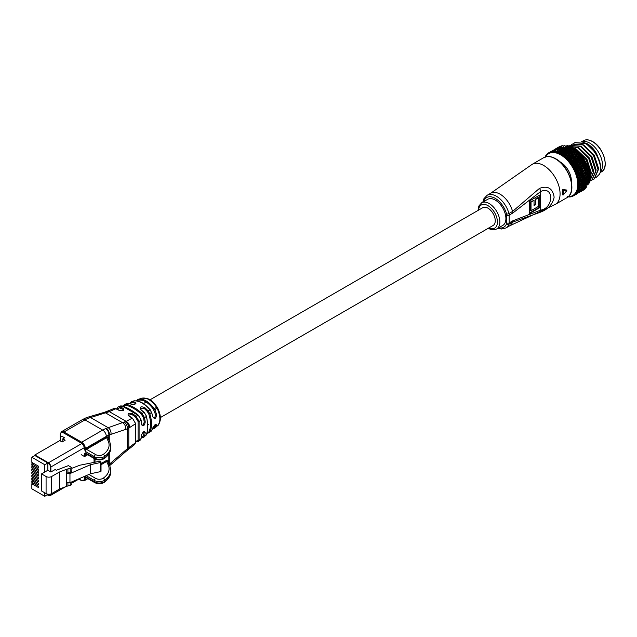 <?xml version="1.0" encoding="UTF-8"?>
<svg xmlns="http://www.w3.org/2000/svg" width="637" height="637" viewBox="0 0 637 637"><rect width="100%" height="100%" fill="white"/><g stroke="black" fill="none" stroke-linecap="round" stroke-linejoin="round"><path stroke-width="0.96" d="M160.357 417.585L493.118 225.474A10.28 5.94 -120 0 0 494.694 217.233A10.28 5.94 -120 0 0 487.974 208.172A10.28 5.94 -120 0 0 482.83 207.662L150.077 399.781M589.758 143.11A17.995 10.391 60 0 1 601.041 157.506A17.995 10.391 60 0 1 600.205 172.221A17.995 10.391 60 0 0 601.041 157.506A17.995 10.391 60 0 0 589.758 143.11A17.995 10.391 60 0 0 581.661 141.796A17.995 10.391 60 0 1 589.758 143.11M587.179 143.723L587.338 143.811A18.847 10.885 60 0 1 595.213 151.327L587.179 143.723L581.947 141.86M560.019 161.925A15.081 8.703 60 0 1 560.679 162.276A15.081 8.703 60 0 1 571.325 181.497M560.759 149.042A23.824 13.751 60 0 1 567.344 151.295A23.824 13.751 60 0 1 582.863 187.262L582.831 187.397A23.824 13.751 60 0 1 582.146 188.568M584.973 162.507L584.551 161.742M589.758 179.913L590.825 173.981L586.263 159.823L575.673 149.146L575.179 149.432M589.727 180.39L591.128 173.805L586.566 159.648L575.975 148.97L571.946 147.386M589.464 181.72L593.246 172.579L588.684 158.422L578.101 147.744L569.136 146.207M589.591 181.641L593.549 172.404L588.986 158.247L578.404 147.569L569.04 146.16M590.595 180.932L591.709 180.422L595.667 171.178L591.104 157.02L580.522 146.343L569.94 145.499L569 146.144M591.861 180.327L595.969 171.003L591.407 156.845L580.825 146.168L570.091 145.419M593.015 179.53L594.138 179.021L598.095 169.784L593.533 155.627L582.943 144.949L572.36 144.105L571.349 144.806M594.289 178.933L598.398 169.609L593.835 155.452L583.245 144.774L572.512 144.018M595.73 177.866L599.56 174.084C603.51 166.201 595.579 148.684 585.371 143.548L574.781 142.704L573.778 143.405M599.56 174.084A20.567 11.872 -120 0 0 600.667 168.295A20.567 11.872 -120 0 0 599.56 161.233C596.734 153.198 592.107 147.243 585.674 143.373L574.94 142.616M564.748 150.897L563.012 151.909L565.21 150.897L566.755 152.092M570.004 148.899L571.254 148.636L571.707 147.927L570.457 148.198L568.706 150.205L567.161 150.348A24.851 14.348 60 0 1 567.344 150.451A24.851 14.348 60 0 1 567.495 150.539L567.678 150.26M561.866 153.613L563.148 153.326L563.634 152.585L562.36 152.872L560.679 154.863L561.77 153.214L560.058 153.421A24.851 14.348 60 0 1 560.425 153.613L560.656 153.278M584.798 183.114L584.838 182.755A24.851 14.348 60 0 1 584.798 183.114L584.455 183.727L586.167 183.44L587.075 182.548L585.371 183.528M578.722 183.591L579.129 183.13L578.699 183.153A24.851 14.348 60 0 1 578.722 183.591L577.767 184.459L580.331 183.974L581.215 183.01L580.331 183.058L579.439 184.037M580.331 183.058L579.742 182.246L579.129 183.13M586.279 182.628L585.714 181.808L585.188 182.723M587.696 184.252L586.741 185.096L588.429 184.125L587.696 184.252L587.258 183.4L589.249 183.042A24.851 14.348 -120 0 0 589.321 182.779L589.647 181.195A24.851 14.348 -120 0 0 589.687 180.908L589.854 179.204A24.851 14.348 -120 0 0 589.862 178.893L589.862 177.086A24.851 14.348 -120 0 0 589.846 176.76L589.782 175.334A24.166 13.95 60 0 1 589.886 177.444A24.166 13.95 60 0 1 589.878 177.811M587.983 183.225L588.907 182.349L588.126 182.437L587.21 183.321L587.983 183.225L584.997 185.383L586.693 184.411M582.345 183.806L583.237 182.875L582.385 182.93L581.493 183.878L582.345 183.806L579.344 186.108L581.119 185.072M580.331 183.974L581.493 183.878M582.385 182.93L581.772 182.126L581.215 183.01M586.167 183.44L587.21 183.321M588.126 182.437L587.625 181.593L587.075 182.548M589.878 177.476L587.593 179.323L589.289 178.352M584.917 181.059L584.917 180.677A24.851 14.348 60 0 1 584.917 181.059L584.639 181.752L586.398 181.465L587.266 180.55L585.562 181.521M578.547 181.378L578.937 180.908L578.492 180.924A24.851 14.348 60 0 1 578.547 181.378L577.671 182.341L580.275 181.816L581.119 180.828L580.196 180.86L579.344 181.864M580.196 180.86L579.551 180.08L578.937 180.908M586.422 180.597L585.809 179.793L585.284 180.661M588.373 180.478L587.497 181.386L589.193 180.414L588.373 180.478L587.808 179.65L587.266 180.55M582.337 180.789L581.493 181.752L582.385 181.712L583.229 180.749L582.337 180.789L581.677 180.008L581.119 180.828M580.275 181.816L579.742 182.246L581.493 181.752M586.398 181.465L587.497 181.386M584.83 178.893L584.798 178.487A24.851 14.348 60 0 1 584.83 178.893L584.639 179.658L586.438 179.371L587.266 178.424L586.382 178.448L585.562 179.403M578.181 179.085L578.547 178.615L578.085 178.623A24.851 14.348 60 0 1 578.181 179.085L577.393 180.136L580.028 179.57L580.833 178.567L579.861 178.583L579.057 179.602M579.861 178.583L579.176 177.85L578.547 178.615M578.699 185.701L579.129 185.256L578.722 185.295A24.851 14.348 60 0 1 578.699 185.701L577.671 186.466A24.166 13.95 -120 0 0 577.767 184.459A24.166 13.95 -120 0 0 577.671 182.341A24.166 13.95 -120 0 0 577.393 180.136L579.176 177.85L581.892 177.221L582.656 176.226L581.685 176.234L580.912 177.237M586.382 178.448L585.714 177.675L585.18 178.479M582.107 178.543L581.302 179.53L582.234 179.507L583.038 178.527L581.39 177.811L580.833 178.567M580.028 179.57L579.551 180.08L581.302 179.53M588.429 178.384L587.808 177.58L587.266 178.424M586.438 179.371L587.593 179.323M577.632 176.744L577.982 176.266L577.496 176.266A24.851 14.348 60 0 1 577.632 176.744L576.931 177.874L579.59 177.253L580.355 176.242L579.344 176.25L578.579 177.277M584.559 176.632L584.495 176.218A24.851 14.348 60 0 1 584.559 176.632L584.447 177.468L586.279 177.166L587.067 176.202L586.151 176.21L585.371 177.174M586.151 176.21L585.435 175.478L584.893 176.218M579.344 176.25L578.627 175.565L577.982 176.266M578.492 180.924L577.393 180.136A24.166 13.95 -120 0 0 576.931 177.874L578.627 175.565L581.358 174.88L582.083 173.877L581.071 173.877L580.347 174.888M588.293 176.186L587.489 177.142L588.381 177.126L589.193 176.17L588.293 176.186L587.625 175.422L587.067 176.202M581.685 176.234L580.928 175.541L580.355 176.242M579.59 177.253L580.928 175.541L582.696 174.872L582.656 176.226M586.279 177.166L585.714 177.675L587.489 177.142M584.097 174.315L584.416 173.893L583.994 173.885A24.851 14.348 60 0 1 584.097 174.315L584.416 173.893M576.899 174.371L577.233 173.893L576.732 173.893A24.851 14.348 60 0 1 576.899 174.371L576.286 175.581L578.969 174.896L579.694 173.877L578.651 173.877L577.918 174.912M585.721 173.901L584.981 174.88L585.936 174.88L586.685 173.901L584.965 173.216L586.685 170.899L584.416 172.531L585.411 172.539L586.12 171.552M578.651 173.877L577.894 173.256L577.233 173.893M578.085 178.623L576.931 177.874A24.166 13.95 -120 0 0 576.286 175.581L577.894 173.256L580.649 172.508L581.334 171.504L580.283 171.504L579.598 172.516M584.495 176.218L583.914 175.501L584.981 174.88M584.065 175.199L583.771 174.777M588.134 174.88L588.899 173.909L587.959 173.909L587.203 174.88L588.134 174.88L587.625 175.422L589.782 175.334L589.687 174.872A24.851 14.348 -120 0 0 589.639 174.53L589.504 173.137A24.166 13.95 60 0 1 589.79 175.326L589.193 176.17M586.741 173.829L589.042 170.891L588.763 170.23A24.851 14.348 -120 0 0 588.66 169.88L588.397 168.574A24.166 13.95 60 0 1 589.042 170.875A24.166 13.95 60 0 1 589.504 173.129L589.313 172.579A24.851 14.348 -120 0 0 589.241 172.229L589.042 170.891L586.725 172.555L587.696 172.563L588.429 171.584M585.936 174.88L585.435 175.478L587.203 174.88M587.959 173.909L587.25 173.184L589.313 172.579M581.071 173.877L580.283 173.248L579.694 173.877M578.969 174.896L580.283 173.248L582.035 172.516L582.696 174.872M583.452 171.95L583.755 171.528L583.317 171.52A24.851 14.348 60 0 1 583.452 171.95L583.755 171.528M575.999 171.998L576.31 171.52L575.8 171.528A24.851 14.348 60 0 1 575.999 171.998L575.474 173.272L578.165 172.523L578.858 171.504L577.775 171.504L577.082 172.539M577.775 171.504L577.003 170.955L576.31 171.52M577.496 176.266L576.286 175.581A24.166 13.95 -120 0 0 575.474 173.272L577.003 170.955L579.758 170.135L580.411 169.139L579.328 169.139L578.675 170.143M585.116 171.544L584.32 170.915L585.968 168.59L584.328 169.171L583.659 170.159L584.694 170.167L585.371 169.179M583.994 173.885L583.388 173.224L584.416 172.531M580.283 171.504L579.471 170.939L578.858 171.504M578.165 172.523L579.471 170.939L581.199 170.135L582.035 172.516M585.411 172.539L584.965 173.216L586.725 172.555M587.441 171.568L586.685 170.899L588.397 168.574L588.023 167.865A24.851 14.348 -120 0 0 587.895 167.507L587.585 166.265A24.166 13.95 60 0 1 588.397 168.566L586.749 169.203L586.064 170.19L587.075 170.206L587.768 169.219M582.632 169.577L582.919 169.155L582.465 169.147A24.851 14.348 60 0 1 582.632 169.577L582.919 169.155M574.932 169.657L575.235 169.179L574.701 169.187A24.851 14.348 60 0 1 574.932 169.657L574.502 170.979L577.202 170.159L577.855 169.139L576.74 169.155L576.087 170.175M576.74 169.155L575.952 168.678L575.235 169.179M576.732 173.893L575.474 173.272A24.166 13.95 -120 0 0 574.502 170.979L575.952 168.678L578.714 167.786L579.336 166.798L578.213 166.806L577.592 167.802M584.328 169.171L583.508 168.606L585.069 166.289L583.373 166.806L582.744 167.786L583.811 167.794L584.447 166.814M583.317 171.52L582.767 170.549L583.659 170.159M579.328 169.139L578.5 168.646L577.855 169.139M577.202 170.159L577.003 170.955L578.5 168.646L580.196 167.778L581.199 170.135M584.694 170.167L584.32 170.915L586.064 170.19M586.749 169.203L585.968 168.59L587.585 166.265L587.115 165.493A24.851 14.348 -120 0 0 586.964 165.134L586.048 163.144A24.851 14.348 -120 0 0 585.873 162.801L585.483 161.71A24.166 13.95 60 0 1 586.613 163.964A24.166 13.95 60 0 1 587.585 166.257L585.873 166.83L585.228 167.818L586.279 167.834L586.932 166.846M581.645 167.22L581.915 166.79L581.454 166.79A24.851 14.348 60 0 1 581.645 167.22L581.915 166.79M573.714 167.356L574.001 166.894L573.451 166.91A24.851 14.348 60 0 1 573.714 167.356L573.38 168.717L576.079 167.834L576.692 166.822L575.545 166.846L574.924 167.857M575.545 166.846L574.749 166.448L574.001 166.894M575.8 171.528L574.502 170.979A24.166 13.95 -120 0 0 573.38 168.717L574.749 166.448L577.512 165.485L578.101 164.505L576.955 164.529L576.366 165.516M583.373 166.806L582.537 166.313L584.018 164.012L582.258 164.473L581.661 165.445L582.759 165.445L583.365 164.473M582.465 169.147L581.86 168.208L582.744 167.786M578.213 166.806L577.369 166.392L576.692 166.822M576.079 167.834L575.952 168.678L577.369 166.392L579.041 165.461L580.196 167.778M583.811 167.794L583.508 168.606L585.228 167.818M585.873 166.83L585.069 166.289L586.605 163.972L584.838 164.481L584.225 165.453L585.307 165.469L585.929 164.489M580.498 164.895L580.753 164.473L580.275 164.481A24.851 14.348 60 0 1 580.498 164.895L580.753 164.473M572.36 165.142L572.631 164.68L572.074 164.704A24.851 14.348 60 0 1 572.36 165.142L572.114 166.528L574.805 165.564L575.394 164.577L574.216 164.617L573.626 165.604M574.216 164.617L572.631 164.68M574.701 169.187L573.38 168.717A24.166 13.95 -120 0 0 572.114 166.528L573.419 164.298L576.167 163.255L576.732 162.3L575.561 162.339L574.996 163.303M582.258 164.473L581.406 164.059L582.815 161.782L580.992 162.196L580.426 163.16L581.557 163.144L582.13 162.18M581.454 166.79L580.793 165.907L581.661 165.445M576.955 164.529L575.394 164.577M574.805 165.564L574.749 166.448L576.103 164.203L577.735 163.207L579.041 165.461M582.759 165.445L582.537 166.313L584.225 165.453M584.838 164.481L584.018 164.012L585.483 161.71L584.822 160.85A24.851 14.348 -120 0 0 584.631 160.516L584.217 159.521A24.166 13.95 60 0 1 585.483 161.71L583.643 162.172L583.062 163.136L584.185 163.136L584.766 162.172M579.216 162.634L579.455 162.228L578.961 162.236A24.851 14.348 60 0 1 579.216 162.634L579.208 163.398L580.14 161.87L579.455 162.228M570.887 163.024L571.142 162.57L570.577 162.61A24.851 14.348 60 0 1 570.887 163.024L570.72 164.426L573.404 163.383L573.961 162.411L572.767 162.475L572.193 163.446M572.767 162.475L571.142 162.57M573.451 166.91L572.114 166.528A24.166 13.95 -120 0 0 570.72 164.426L571.97 162.252L574.709 161.129L575.243 160.19L574.048 160.261L573.507 161.201M580.992 162.196L580.14 161.87L581.485 159.64L579.598 160.006L579.057 160.946L580.219 160.914L580.769 159.975M580.275 164.481L579.574 163.645L580.426 163.16M575.561 162.339L573.961 162.411M573.404 163.383L573.419 164.298L574.717 162.101L576.493 161.042L577.735 163.207M581.557 163.144L581.406 164.059L583.062 163.136M583.643 162.172L582.815 161.782L584.217 159.521L583.468 158.637A24.851 14.348 -120 0 0 583.253 158.31L582.823 157.419A24.166 13.95 60 0 1 584.217 159.521L582.314 159.935L581.764 160.882L582.911 160.866L583.468 159.919M577.791 160.468L578.022 160.062L577.52 160.086A24.851 14.348 60 0 1 577.791 160.468L577.863 161.265L578.746 159.768L578.022 160.062M569.303 161.026L569.55 160.596L568.976 160.643A24.851 14.348 60 0 1 569.303 161.026L569.223 162.435L571.883 161.304L572.424 160.365L571.198 160.452L570.656 161.4M571.198 160.452L569.55 160.596M572.074 164.704L570.72 164.426A24.166 13.95 -120 0 0 569.223 162.435L570.426 160.325L571.915 159.218L573.133 159.123L573.65 158.215L572.432 158.31L571.915 159.218M579.598 160.006L578.746 159.768L580.036 157.586L578.085 157.928L577.568 158.844L578.754 158.788L579.28 157.865M578.961 162.236L578.229 161.472L579.057 160.946M574.048 160.261L572.424 160.365M571.883 161.304L571.97 162.252L573.212 160.11L574.956 158.987L576.31 161.05M580.219 160.914L580.14 161.87L581.764 160.882M582.314 159.935L581.485 159.64L582.823 157.419L581.987 156.519A24.851 14.348 -120 0 0 581.756 156.216L580.403 154.528A24.851 14.348 -120 0 0 580.156 154.25L578.722 152.689A24.851 14.348 -120 0 0 578.468 152.426L576.979 151.009A24.851 14.348 -120 0 0 576.716 150.77L576.326 150.34A24.166 13.95 60 0 1 578.062 151.869A24.166 13.95 60 0 1 579.734 153.573A24.166 13.95 60 0 1 581.326 155.428A24.166 13.95 60 0 1 582.831 157.419L580.856 157.801L580.331 158.724L581.501 158.685L582.035 157.753M576.262 158.406L576.485 158.016L575.967 158.048A24.851 14.348 60 0 1 576.262 158.406L576.397 159.234L577.249 157.777L576.485 158.016M567.631 159.178L567.87 158.756L567.288 158.828A24.851 14.348 60 0 1 567.631 159.178L567.631 160.58L569.016 159.489L570.258 159.361L570.784 158.454L569.542 158.581L569.016 159.489M569.542 158.581L567.87 158.756M570.577 162.61L569.223 162.435A24.166 13.95 -120 0 0 567.631 160.58L568.793 158.541L570.234 157.387L571.469 157.251L571.97 156.376L570.736 156.511L570.234 157.387M578.085 157.928L577.249 157.777L578.492 155.659L576.477 155.977L575.975 156.861L577.178 156.782L577.679 155.89M577.52 160.086L576.756 159.393L577.568 158.844M572.432 158.31L570.784 158.454M570.258 159.361L570.426 160.325L571.62 158.255L573.316 157.076L574.765 159.003M578.754 158.788L578.746 159.768L580.331 158.724M580.856 157.801L580.036 157.586L581.318 155.428L579.296 155.778L578.786 156.678L579.989 156.614L580.498 155.707M574.63 156.487L574.845 156.105L574.327 156.153A24.851 14.348 60 0 1 574.63 156.487L574.829 157.323L575.657 155.922L574.845 156.105M565.887 157.498L566.126 157.092L565.529 157.18A24.851 14.348 60 0 1 565.887 157.498L565.959 158.876L567.296 157.737L568.554 157.578L569.064 156.702L567.806 156.861L567.296 157.737M567.806 156.861L566.126 157.092M568.976 160.643L567.631 160.58A24.166 13.95 -120 0 0 565.959 158.876L567.089 156.925L568.483 155.723L569.733 155.555L570.219 154.711L568.976 154.887L568.483 155.723M576.477 155.977L575.657 155.922L576.859 153.875L574.781 154.178L574.295 155.03L575.514 154.91L575.999 154.05M575.967 158.048L575.187 157.443L575.975 156.861M570.736 156.511L569.064 156.702M568.554 157.578L568.793 158.541L571.405 155.34L573.125 157.092M577.178 156.782L577.249 157.777L578.786 156.678M579.296 155.778L578.492 155.659L579.726 153.573L577.64 153.899L577.154 154.767L578.364 154.672L578.858 153.796M572.918 154.719L573.125 154.361L572.599 154.417A24.851 14.348 60 0 1 572.918 154.719L573.181 155.571L573.985 154.218L573.125 154.361M564.087 155.993L564.326 155.611L563.729 155.723A24.851 14.348 60 0 1 564.087 155.993L564.231 157.347L565.521 156.161L566.795 155.961L567.288 155.133L566.022 155.332L565.521 156.161M566.022 155.332L564.326 155.611M567.288 158.828L565.959 158.876A24.166 13.95 -120 0 0 564.231 157.347L566.683 154.242L567.941 154.035L568.419 153.238L567.169 153.445L566.683 154.242M574.781 154.178L573.985 154.218L575.155 152.259L573.013 152.554L572.544 153.366L575.155 152.259L576.326 150.34L575.179 149.52A24.851 14.348 -120 0 0 574.908 149.313L574.558 148.994A24.166 13.95 60 0 1 576.334 150.34L574.12 150.65L573.658 151.447L574.893 151.28L575.362 150.475M574.327 156.153L573.531 155.635L574.295 155.03M568.976 154.887L567.288 155.133M566.795 155.961L567.089 156.925L569.629 153.772L570.298 154.711M575.514 154.91L575.657 155.922L577.154 154.767M577.64 153.899L576.859 153.875L578.054 151.869L575.904 152.187L575.434 153.023L576.66 152.888L577.138 152.052M571.142 153.127L570.816 152.864A24.851 14.348 60 0 1 571.142 153.127L571.469 153.979L572.257 152.689L571.349 152.784M562.264 154.695L562.495 154.337L561.898 154.465A24.851 14.348 60 0 1 562.264 154.695L562.463 156.001L563.705 154.783L564.979 154.544L565.473 153.756L564.199 153.995L563.705 154.783M564.199 153.995L562.495 154.337M565.529 157.18L564.231 157.347A24.166 13.95 -120 0 0 562.463 156.001L564.852 152.968L566.118 152.713L566.588 151.956L565.33 152.219L564.852 152.968M573.013 152.554L572.257 152.689L573.404 150.826L571.206 151.112L570.744 151.885L571.994 151.694L572.456 150.913M572.599 154.417L571.803 153.995L572.544 153.366M567.169 153.445L565.473 153.756M564.979 154.544L565.337 155.484L567.814 152.394L568.538 153.302M573.778 153.214L573.985 154.218L575.434 153.023M575.904 152.187L575.155 152.259L576.979 151.009M569.327 151.733L569 151.502A24.851 14.348 60 0 1 569.327 151.733L569.717 152.569L570.489 151.343L569.534 151.407M562.36 152.872L563.012 151.909M560.425 153.613L560.679 154.863L561.898 154.465M571.206 151.112L570.489 151.343L571.628 149.584L569.374 149.886L568.913 150.611L570.163 150.372L570.625 149.631M570.816 152.864L570.035 152.538L570.744 151.885M565.33 152.219L563.634 152.585M563.148 153.326L563.562 154.25L565.974 151.224M571.994 151.694L572.257 152.689L573.658 151.447M574.12 150.65L573.404 150.826L574.558 148.994L573.356 148.222A24.851 14.348 -120 0 0 573.077 148.047L572.774 147.856A24.166 13.95 60 0 1 574.574 148.994L572.297 149.321L571.843 150.069L573.085 149.854L573.547 149.098M558.593 152.761L558.227 152.617A24.851 14.348 60 0 1 558.593 152.761L558.896 153.939L560.027 152.665L561.308 152.331L561.794 151.638L560.027 152.665M560.528 151.972L558.824 152.442M563.729 155.723L562.463 156.001A24.166 13.95 -120 0 0 560.679 154.863A24.166 13.95 -120 0 0 558.896 153.939L561.189 151.073L562.447 150.722L562.925 150.069L561.667 150.42L561.189 151.073M569 151.502L567.933 151.367L567.495 150.539M567.933 151.367L569.836 148.548L567.535 148.867L567.073 149.552L568.785 148.572M569.374 149.886L568.706 150.205L568.323 149.265M568.228 151.28L568.913 150.611M563.49 151.208L561.794 151.638M561.308 152.331L561.77 153.214L564.143 150.276L564.971 151.088M570.163 150.372L570.489 151.343L571.843 150.069M572.297 149.321L571.628 149.584L572.774 147.856L571.516 147.147A24.851 14.348 -120 0 0 571.238 147.004L569.685 146.295A24.851 14.348 -120 0 0 569.414 146.191L567.886 145.682A24.851 14.348 -120 0 0 567.615 145.61L567.495 145.777M571.254 148.636L571.628 149.584L572.918 148.31L571.707 147.927M565.656 149.576L565.33 149.424A24.851 14.348 60 0 1 565.656 149.576L566.15 150.372L566.914 149.289L565.855 149.289M556.794 152.139L556.435 152.044A24.851 14.348 60 0 1 556.794 152.139L557.128 153.246L558.211 151.948L559.485 151.566L559.979 150.921L558.211 151.948M558.721 151.303L557.025 151.845M560.058 153.421L558.896 153.939A24.166 13.95 -120 0 0 557.128 153.246L559.39 150.475L560.64 150.077L561.125 149.472L559.39 150.475M567.535 148.867L568.061 147.744L565.712 148.087L565.25 148.724L566.954 147.744M567.161 150.348L566.42 150.236L567.073 149.552M561.667 150.42L559.979 150.921M559.485 151.566L559.995 152.402L562.32 149.56L563.196 150.316M570.457 148.198L569.836 148.548L570.983 146.932L568.626 147.298L568.164 147.951L569.868 146.98M563.841 148.835L563.514 148.732A24.851 14.348 60 0 1 563.841 148.835L564.374 149.591L565.146 148.588L564.04 148.572M555.034 151.757L554.692 151.71A24.851 14.348 60 0 1 555.034 151.757L555.4 152.776L558.203 150.443L556.435 151.471M555.974 150.754L554.723 151.24L555.974 150.754L556.547 151.487L555.281 151.495M565.712 148.087L566.309 147.163L565.154 147.147L563.45 148.126L565.154 147.147M565.33 149.424L564.939 149.822L564.613 149.416L565.25 148.724M559.883 149.878L559.39 150.459L559.883 149.878M557.701 151.033L558.243 151.829L559.708 150.077M566.492 148.381L566.914 149.289L568.164 147.951M568.626 147.298L569.223 146.239L566.811 146.629L566.349 147.235L568.053 146.263M562.057 148.341L561.738 148.278A24.851 14.348 60 0 1 562.057 148.341L562.63 149.058L563.618 147.903M553.346 151.63L553.02 151.63A24.851 14.348 60 0 1 553.346 151.63L553.728 152.554L554.723 151.24M554.317 150.722L553.083 151.264L554.317 150.722L554.907 151.383L553.601 151.391M563.92 147.545L563.419 148.126L563.92 147.545M563.514 148.732L563.18 149.209L562.845 148.835L563.45 148.126M558.147 149.584L559.374 149.122L558.147 149.584M557.057 150.85L557.638 150.125M564.685 147.736L565.146 148.588L566.349 147.235M566.811 146.629L567.575 145.658M560.337 148.095L560.034 148.071A24.851 14.348 60 0 1 560.337 148.095L560.934 148.747L563.411 146.797L561.699 147.776M551.746 151.749L551.435 151.797A24.851 14.348 60 0 1 551.746 151.749L552.136 152.577L553.083 151.264M553.362 151.518L552.008 151.534M565.051 146.207L566.277 145.785L565.051 146.207M556.483 149.528L557.693 149.018L556.483 149.528M555.512 150.603L555.958 150.021M558.689 148.087L558.402 148.118A24.851 14.348 60 0 1 558.689 148.087L559.318 148.692L561.73 146.693L560.019 147.673M550.249 152.108L549.962 152.211A24.851 14.348 60 0 1 550.249 152.108L550.639 152.832L553.306 150.507L551.538 151.526M551.913 151.901L550.519 151.925M563.347 146.032L564.565 145.555L563.347 146.032M554.915 149.727L556.101 149.162L554.915 149.727M557.136 148.333L556.873 148.405A24.851 14.348 60 0 1 557.136 148.333L557.781 148.867L560.138 146.836L558.434 147.816M558.227 152.617L557.128 153.246A24.166 13.95 -120 0 0 555.4 152.776A24.166 13.95 -120 0 0 553.728 152.554A24.166 13.95 -120 0 0 552.136 152.577A24.166 13.95 -120 0 0 550.639 152.832A24.166 13.95 -120 0 0 549.245 153.326L549.15 152.554L548.608 152.872A24.851 14.348 60 0 1 548.744 152.792A24.851 14.348 60 0 1 548.871 152.721L548.744 152.792M550.71 151.67L551.881 151.017L550.71 151.67M561.73 146.104L562.925 145.578L561.73 146.104M553.449 150.173L554.62 149.552L553.449 150.173M555.703 148.827L555.456 148.939A24.851 14.348 60 0 1 555.703 148.827L556.356 149.289L556.945 148.206L558.649 147.227L556.945 148.206M545.073 157.554L545.423 156.208A24.851 14.348 60 0 1 545.591 155.922L546.331 154.879A24.851 14.348 60 0 1 546.53 154.64L546.857 155.014L547.39 153.764A24.851 14.348 60 0 1 547.621 153.565L547.924 153.421M548.815 152.792L550.583 151.773M547.621 153.565L547.979 154.058L548.608 152.872M560.21 146.43L561.38 145.841L560.21 146.43M552.669 150.531L553.227 150.205M553.848 150.197L552.112 150.858M555.456 148.939L555.456 149.711L554.317 149.607A24.851 14.348 60 0 1 554.389 149.56L554.644 149.424M554.238 150.523L554.166 149.719A24.851 14.348 60 0 1 554.206 149.687M555.082 149.544L557.264 147.872M555.544 148.891L556.157 148.517M556.714 148.19L557.287 147.856M547.653 153.772L548.776 153.031M558.808 146.996L559.955 146.359L558.808 146.996M559.979 146.303L559.581 146.534L559.979 146.303A24.851 14.348 -120 0 0 559.891 146.359A24.851 14.348 -120 0 0 559.835 146.383M554.349 149.711L555.456 149.018M556.953 148.095L558.657 147.107M569.566 196.753L569.311 196.992A24.851 14.348 60 0 1 568.976 196.992L567.631 196.626M571.158 196.61L570.887 196.825A24.851 14.348 60 0 1 570.585 196.873L569.311 196.992M572.639 196.22L572.368 196.411A24.851 14.348 60 0 1 572.082 196.514L570.72 196.347L570.887 196.825M573.419 195.67L572.201 196.276M568.355 196.65A24.166 13.95 -120 0 0 569.223 196.61A24.166 13.95 -120 0 0 570.72 196.347A24.166 13.95 -120 0 0 572.114 195.854L573.722 195.75A24.851 14.348 60 0 1 573.587 195.83A24.851 14.348 60 0 1 573.459 195.901L574.009 195.591M575.41 194.739L573.634 195.766M579.264 191.649L579.065 192.629A24.851 14.348 60 0 1 578.985 192.661L578.332 192.199M574.701 195.057L574.932 194.858A24.851 14.348 60 0 1 574.701 195.057L573.38 195.121L573.722 195.75M580.785 191.522L579.089 192.501M576.087 194.301L574.932 195.018L576.087 194.301M575.959 193.513L575.243 194.723M577.528 193.544L576.381 194.221L577.528 193.544M576.381 194.221L576.979 193.863M576.405 194.205L578.412 192.692M580.299 191.928L580.522 191.769A24.851 14.348 60 0 1 580.299 191.928L579.638 191.546L580.458 191.864L582.154 190.885L581.032 191.53M575.8 193.982L575.999 193.744A24.851 14.348 60 0 1 575.8 193.982L577.87 193.003L576.087 194.03M579.065 192.629L579.16 192.581A24.851 14.348 60 0 0 579.248 192.517L579.232 191.777L580.458 191.864L582.154 190.885M577.011 192.454L576.318 193.624M583.484 190.081L581.788 191.06M578.73 192.629L577.608 193.345L578.73 192.629M584.67 189.428A24.851 14.348 -120 0 0 584.734 189.396A24.851 14.348 -120 0 0 584.846 189.332L584.447 189.563M581.47 190.965L581.669 190.766A24.851 14.348 60 0 1 581.47 190.965L580.817 190.662L580.817 191.092L581.685 190.996L583.381 190.017L581.685 190.996M576.74 192.7L576.907 192.414A24.851 14.348 60 0 1 576.74 192.7L578.866 191.801L577.09 192.828M577.902 191.18L577.241 192.318M584.185 189.627L583.094 190.304L584.185 189.627M579.774 191.49L578.691 192.255L579.774 191.49M582.481 189.778L582.648 189.539A24.851 14.348 60 0 1 582.481 189.778L581.836 189.563L581.884 190.009L582.767 189.898L584.463 188.918L582.767 189.898M577.504 191.211L577.632 190.885A24.851 14.348 60 0 1 577.504 191.211L576.286 191.626L578.659 191.219L579.702 190.383L577.926 191.418M578.977 190.567L578.635 189.707L577.99 190.805M585.315 188.6L584.248 189.316L585.315 188.6M580.657 190.137L579.606 190.941L580.657 190.137M578.882 191.044L579.606 190.941M583.333 188.385L583.468 188.114A24.851 14.348 60 0 1 583.333 188.385L585.379 187.612L583.683 188.592M578.085 189.531L578.181 189.181A24.851 14.348 60 0 1 578.085 189.531L576.931 190.073L579.351 189.651L580.363 188.783L578.587 189.818M579.598 188.926L579.184 188.066L578.555 189.117M586.279 187.35L585.244 188.114L586.279 187.35M581.366 188.584L580.355 189.436L581.366 188.584M579.439 189.579L580.355 189.436M585.411 186.251L584.432 187.079L586.128 186.1L585.411 186.251L584.981 185.415L584.113 186.49A24.851 14.348 60 0 1 584.01 186.8L584.424 186.434M580.028 187.119L579.057 188.034L580.833 187.007L580.028 187.119L579.551 186.259L578.547 187.31A24.851 14.348 60 0 1 578.492 187.692L578.937 187.254M578.492 187.692L577.393 188.345L579.057 188.034M583.468 188.114L583.197 187.254L584.01 186.8M583.524 187.23L584.432 187.079M587.075 185.893L586.08 186.705L587.075 185.893M581.892 186.856L580.92 187.74L582.664 186.737L581.892 186.856L581.398 186.012L580.833 187.007M579.869 187.915L581.557 187.628M584.495 185.033L584.567 184.698A24.851 14.348 60 0 1 584.495 185.033L583.93 185.08L584.081 185.558L584.997 185.383M582.234 184.961L581.302 185.885L583.046 184.873L582.234 184.961L581.677 184.133L583.468 183.711L583.046 184.873M580.275 185.152L579.742 184.308L579.129 185.256M572.368 196.411L572.114 195.854A24.166 13.95 -120 0 0 573.38 195.121A24.166 13.95 -120 0 0 574.502 194.166A24.166 13.95 -120 0 0 575.474 192.995A24.166 13.95 -120 0 0 576.286 191.626A24.166 13.95 -120 0 0 576.931 190.073A24.166 13.95 -120 0 0 577.393 188.345A24.166 13.95 -120 0 0 577.671 186.466L579.344 186.108M580.196 186.012L581.302 185.885M585.936 184.523L585.435 183.687L584.901 184.658M584.113 186.49L583.779 185.638L586.741 185.096M572.918 148.31L573.356 148.222M582.696 176.162L583.325 177.197L583.038 178.527M582.385 181.712L577.671 182.341L578.699 183.153M570.219 154.711L571.405 155.34M568.419 153.238L569.629 153.772M566.588 151.956L567.814 152.394M562.925 150.069L564.143 150.276M561.125 149.472L562.32 149.56M560.743 149.018A24.851 14.348 60 0 0 560.624 148.994L561.452 149.767M559.023 148.787A24.851 14.348 60 0 0 558.912 148.779L559.764 149.456M555.4 152.776L556.435 152.044M557.383 148.795A24.851 14.348 60 0 0 557.279 148.811L558.139 149.392M553.728 152.554L554.692 151.71M555.838 149.058A24.851 14.348 60 0 0 555.743 149.082L556.603 149.568M552.136 152.577L553.02 151.63M554.317 149.607A24.851 14.348 60 0 1 554.405 149.56L555.177 149.982M550.639 152.832L551.435 151.797M545.415 156.917A24.166 13.95 -120 0 1 545.885 156.184A24.166 13.95 -120 0 1 546.857 155.014A24.166 13.95 -120 0 1 547.979 154.058A24.166 13.95 -120 0 1 549.245 153.326L549.962 152.211M580.395 191.53L580.323 191.602A24.851 14.348 60 0 0 580.395 191.53L580.339 190.614M581.39 190.312L581.326 190.399A24.851 14.348 60 0 0 581.39 190.312L581.255 189.372M574.502 194.166L574.932 194.858M582.218 188.894L582.162 188.998A24.851 14.348 60 0 0 582.218 188.894L582.003 187.923M575.474 192.995L575.999 193.744M582.576 186.307L582.871 187.286A24.851 14.348 60 0 1 582.831 187.397M576.286 191.626L576.907 192.414M582.974 184.515L583.333 185.502L582.704 185.813L582.664 186.737M576.931 190.073L577.632 190.885M583.181 182.588L583.468 183.711M580.936 187.748L577.393 188.345L578.181 189.181M583.205 180.534L583.699 181.489L583.237 182.875M582.114 185.781L577.671 186.466L578.547 187.31M595.213 151.327L596.694 153.796L600.532 165.652M584.838 182.755L584.639 181.752M584.917 180.677L584.639 179.658M584.798 178.487L584.447 177.468M561.738 148.278L561.476 148.827L561.117 148.485M560.034 148.071L559.827 148.692L559.461 148.389M558.402 148.118L558.267 148.787L557.893 148.532M556.873 148.405L556.802 149.13L556.427 148.915M580.522 191.769L580.817 191.092M581.669 190.766L581.884 190.009M582.648 189.539L582.783 188.719M584.567 184.698L584.455 183.727M559.278 149.01A23.824 13.751 60 0 1 560.6 149.026M582.178 187.485L582.099 188.425M581.477 188.982L581.35 189.937M580.602 190.28L580.434 191.251M579.574 191.379L579.351 192.342M554.62 149.552L555.56 149.838M556.101 149.162L557.025 149.488M557.693 149.018L558.585 149.384M559.374 149.122L560.226 149.52M583.046 178.384L583.596 179.315A24.851 14.348 60 0 1 583.611 179.459L583.229 180.749M599.56 161.233L600.667 168.08M583.046 183.989L577.767 184.459L578.722 185.295M596.694 153.796L586.199 143.675M598.398 169.784L598.446 168.064L594.265 155.197L583.779 145.069M595.977 171.186L596.025 169.458L591.845 156.598L581.358 146.47M593.549 172.587L593.596 170.859L589.424 158L578.929 147.872M591.128 173.989L591.176 172.261L586.995 159.393L576.509 149.273M575.474 149.655L575.673 149.146M587.696 172.563L587.25 173.184L589.504 173.137L588.899 173.909M582.234 179.507L581.677 180.008L583.468 179.467M583.205 182.023L581.772 182.126L583.564 181.649M582.704 185.813L583.181 185.646M560.64 150.077L561.117 150.921L561.938 149.894M562.447 150.722L562.885 151.622L563.689 150.507M564.278 151.606L564.669 152.538L565.473 151.343M566.118 152.713L566.452 153.676L567.256 152.402M567.941 154.035L568.22 155.022L569.032 153.676M569.733 155.555L569.948 156.551L570.776 155.141M571.469 157.251L571.62 158.255L572.472 156.782M573.133 159.123L573.212 160.11L574.096 158.581M574.709 161.129L574.717 162.101L575.633 160.532M576.167 163.255L576.103 164.203L577.066 162.594M577.512 165.485L577.369 166.392L578.38 164.752M578.714 167.786L578.5 168.646L579.559 166.99M579.758 170.135L580.586 169.267M580.649 172.508L581.462 171.576M581.358 174.88L582.17 173.885M581.892 177.221L581.39 177.811L583.173 177.205M583.914 175.501L589.368 174.872M588.381 177.126L587.808 177.58L589.559 177.094M588.445 179.284L589.559 179.22M584.416 179.881L589.782 179.467L589.193 180.414M588.309 181.322L589.368 181.226M584.392 181.927L589.504 181.346L588.907 182.349M584.177 183.854L588.986 183.082M565.807 146.351L566.309 147.163L567.456 145.817M567.591 146.876L568.061 147.744L569.247 146.414M569.414 147.641L569.836 148.548L571.078 147.251M573.085 149.854L573.404 150.826L574.749 149.584M574.893 151.28L575.155 152.259L578.054 151.869M576.66 152.888L576.859 153.875L578.3 152.729M578.364 154.672L578.492 155.659L579.981 154.56M579.989 156.614L580.036 157.586L581.573 156.543M581.501 158.685L581.485 159.64L583.062 158.645M582.911 160.866L582.815 161.782L584.432 160.858M584.185 163.136L584.018 164.012L585.658 163.144M585.307 165.469L585.069 166.289L586.741 165.485M586.279 167.834L585.968 168.59L587.664 167.857M587.075 170.206L586.685 170.899L588.413 170.23M574.303 152.386L575.155 152.259M572.026 154.472L579.726 153.573M573.714 156.121L581.318 155.428M564.231 157.347L572.002 156.304M575.338 157.928L582.823 157.419M565.959 158.876L573.65 158.064M576.875 159.871L584.217 159.521M567.631 160.58L575.211 159.975M578.3 161.933L585.483 161.71M569.223 162.435L576.676 162.005M579.614 164.099L586.605 163.972M570.72 164.426L578.022 164.139M580.785 166.337L587.585 166.265M572.114 166.528L579.24 166.353M581.82 168.614L588.397 168.574M573.38 168.717L580.315 168.63M582.688 170.923L589.042 170.891M574.502 170.979L581.231 170.931M575.474 173.272L581.987 173.24M583.388 173.224L587.25 173.184M576.286 175.581L582.56 175.525M584.256 177.731L589.878 177.452M576.931 177.874L582.966 177.771M577.393 180.136L583.173 179.945M482.822 202.128L483.881 198.768L487.034 195.344A18.847 10.885 60 0 1 496.454 196.276A18.847 10.885 60 0 1 508.955 213.53L512.586 211.428L539.483 188.369C547.804 185.391 552.685 188.321 554.134 197.175C552.685 204.501 547.804 209.621 539.483 212.543L512.586 222.138A18.847 10.885 60 0 1 509.52 225.896L555.281 204.421L566.914 197.701A23.131 13.353 -120 0 0 570.457 179.164A23.131 13.353 -120 0 0 555.345 158.78A23.131 13.353 -120 0 0 543.783 157.634L532.15 164.354A23.131 13.353 60 0 1 543.711 165.493A23.131 13.353 60 0 1 560.074 193.831A23.131 13.353 60 0 1 555.281 204.421M496.725 228.93L502.784 225.426A15.081 8.703 -120 0 0 505.093 213.347A15.081 8.703 -120 0 0 495.244 200.058A15.081 8.703 -120 0 0 487.703 199.309L481.644 202.805A15.081 8.703 60 0 1 489.184 203.553A15.081 8.703 60 0 1 499.042 216.843A15.081 8.703 60 0 1 496.725 228.93C494.033 230.228 491.238 230.013 488.332 228.269L488.3 228.253M562.375 190.049L563.219 190.216A23.131 13.353 60 0 1 563.219 194.914L566.819 190.638L566.333 189.977L566.333 190.455L566.333 189.977L562.71 189.579L562.375 190.049A23.131 13.353 60 0 1 562.375 194.675L562.734 194.882A22.789 13.162 -120 0 0 562.734 190.256L563.1 189.802L566.691 190.184L566.819 190.638L563.219 190.216L562.71 189.579M512.817 220.808L540.686 210.138C554.023 208.084 554.015 185.279 540.686 191.514L512.817 213.021L509.178 215.123L509.178 222.91L512.817 220.808A5.144 2.97 60 0 1 512.586 222.138L508.955 224.24A18.847 10.885 60 0 1 505.882 227.998L509.52 225.896M540.2 194.811L540.2 207.399L529.299 213.698L529.299 201.109L540.2 194.811M539.483 188.369A5.144 2.604 -125.4 0 1 540.686 191.514L540.686 210.138A5.144 3.289 66.1 0 1 539.483 212.543M539.762 195.057L539.762 207.152L540.2 207.399M539.762 207.152L529.299 213.196M538.472 206.404L538.472 197.796L535.773 199.357L535.773 204.644L534.045 205.647L534.045 200.352L531.019 202.104L531.019 210.712L538.472 206.404M535.773 199.357L535.343 199.11L538.042 197.55L538.472 197.796M535.343 199.11L535.343 204.397L535.773 204.644M535.343 204.397L534.045 205.138M531.019 202.104L530.589 201.849L534.045 200.352M530.589 201.849L530.589 210.457L531.019 210.712M563.219 194.914L562.734 194.882M141.486 424.505L142.027 425.078L143.094 424.967L144.273 422.148L145.268 422.036C144.32 426.042 143.062 426.862 141.486 424.505L140.952 420.189L139.089 421.439L139.089 440.135L140.952 438.766L141.486 435.127C143.062 431.48 144.32 430.676 145.268 432.714L144.535 436.122L146.359 434.752C148.063 429.752 148.063 423.645 146.359 416.431L144.535 417.721L145.268 422.036M157.013 426.129C160.843 422.522 160.843 416.455 157.013 407.919L154.902 409.79L156.575 414.464C156.073 418.74 154.839 419.584 152.872 416.988L153.621 417.776L154.743 417.697L155.603 414.695L153.262 409.01C148.182 402.289 143.11 399.359 138.054 400.227L137.043 400.976M101.02 463.617L106.164 460.647L109.206 460.854L106.65 461.491L101.02 464.739M108.831 439.761L109.206 438.463L108.664 439.387M108.831 463.553L109.206 462.247L108.664 463.171M106.164 436.863L109.206 437.062L106.65 437.699L86.521 449.324L95.661 454.595A5.144 2.97 0 0 0 103.274 454.38A25.703 14.842 0 0 0 108.242 441.202L106.69 437.794A5.144 2.97 180 0 1 106.65 437.699L106.164 436.863L86.043 448.48L86.521 449.324A1.712 0.987 120 0 0 85.31 451.418L84.339 448.512A4.459 2.572 -120 0 0 81.194 443.049L63.501 432.842A4.459 2.572 -120 0 0 60.348 434.657L60.348 440.955M116.682 408.93L116.675 409.002A0.685 0.454 -171.2 0 1 116.682 408.93L118.179 406.836L119.915 406.924L123.395 408.421C124.677 410.419 123.347 411.112 119.414 410.507L115.799 408.747L109.301 411.629L126.158 421.36L132.217 418.222L128.563 415.786C127.304 413.405 128.65 412.712 132.584 413.724L136.111 416.272L138.118 415.284L122.033 405.992L119.915 406.924A0.685 0.454 -68.8 0 0 119.461 407.823L116.921 409.113M141.661 424.242L141.103 419.942L138.404 415.268C132.958 410.849 127.591 407.752 122.296 405.976L122.296 405.976A0.685 0.47 -71 0 0 122.033 405.992L118.187 406.836M130.346 403.468A0.685 0.526 -153.1 0 1 130.45 402.672L132.249 401.636L135.45 402.194C136.764 403.826 135.442 404.503 131.477 404.232L128.204 403.325L126.11 404.216C131.333 405.538 136.644 408.604 142.043 413.413L144.073 412.481L140.745 409.583C139.479 406.836 140.825 406.167 144.774 407.584L148.039 410.754L150.093 409.909C144.79 403.882 139.527 400.848 134.319 400.8L132.249 401.636A0.685 0.526 -86.9 0 0 131.899 402.568L130.219 403.715M129.709 446.967L135.458 442.787L135.458 423.828L128.793 428.064L128.793 447.652L129.709 446.967A5.144 2.946 52.1 0 1 128.945 449.021L134.63 444.578L135.458 442.787A0.685 0.43 5.3 0 0 135.617 442.54L134.63 444.57M135.617 442.54L135.617 423.573L132.615 418.493M106.092 428.39A5.144 3.416 66.7 0 1 109.285 434.904L108.831 435.111A29.135 16.817 120 0 0 106.307 436.385A5.144 2.97 60 0 0 102.676 430.086L84.984 419.879L63.987 431.997L81.679 442.213L102.676 430.086A34.271 19.787 -60 0 1 105.646 428.59L126.158 421.36A5.144 3.424 60 0 1 129.709 427.507M141.334 437.245L143.532 436.011A0.685 0.486 16 0 0 144.535 436.122L143.835 437.245L146.359 434.752A0.685 0.502 19.2 0 0 146.486 434.577L145.714 435.716M141.374 414.185L142.043 413.413L144.535 417.721L143.532 417.92L141.374 414.185C136.135 409.44 130.911 406.422 125.704 405.14L123.538 406.422M146.486 434.577C148.182 429.728 147.84 424.043 147.744 423.78L146.51 416.208L144.352 412.672M147.02 432.81L148.851 431.934C151.096 427.284 151.096 421.352 148.851 414.154L147.298 411.454L148.039 410.754L149.838 413.859C152.076 421.288 152.076 427.363 149.838 432.101L151.598 430.716L152.872 427.793C154.839 424.322 156.073 423.509 156.575 425.349L154.902 428L155.778 427.244L153.915 428.558A0.685 0.549 75.5 0 0 154.098 428.462L154.902 428A0.685 0.549 44.5 0 1 153.955 427.777L155.603 425.19A0.685 0.51 21.8 0 0 156.575 425.349M148.851 431.934A0.685 0.526 26.9 0 0 149.838 432.101L151.598 430.716A0.685 0.533 31.9 0 0 151.686 430.612L151.686 430.612A0.685 0.533 31.9 0 0 151.741 430.469M135.498 417.084L136.111 416.272L139.089 421.439L138.086 421.559L135.498 417.084L132.026 414.544L128.371 415.133L128.563 415.786M119.414 410.507A0.685 0.422 -63.1 0 1 119.732 410.483L116.093 408.731A0.685 0.43 -65.3 0 0 115.799 408.747L113.84 408.564L107.151 411.263A5.144 2.946 67.9 0 1 109.301 411.629L87.954 418.374A34.271 19.787 120 0 0 84.984 419.879A5.144 2.97 60 0 0 82.412 419.624L61.415 431.743A5.144 2.97 60 0 1 63.987 431.997L63.501 432.842M152.872 416.988L151.598 412.505L148.851 414.154M151.598 412.505L150.093 409.909L151.598 412.505M123.626 405.658L124.788 404.256L126.11 404.216A0.685 0.486 -76 0 0 125.704 405.14M131.477 404.232A0.685 0.462 -70.6 0 1 131.771 404.2L128.427 403.293A0.685 0.502 -79.2 0 0 128.204 403.325L124.796 404.256M86.019 477.599A2.397 1.385 -60 0 1 85.31 477.814L84.339 477.814L85.31 476.603L94.451 481.883L94.451 480.481L86.138 475.68M81.194 454.635L84.339 456.458L84.339 454.03L85.31 452.819L94.451 458.099L94.451 456.697L85.31 451.418L85.31 449.093L84.339 449.093M108.831 464.636L127.32 448.767L127.32 428.82L109.285 434.904L109.285 440.748M125.64 429.442A5.144 3.615 71.8 0 0 122.758 422.817L105.694 412.967A5.144 3.504 73.5 0 0 103.425 412.601L104.85 412.131A5.144 3.36 69.8 0 1 107.191 412.45M155.778 427.244L157.443 425.803C158.382 425.532 159.298 423.78 160.182 420.547C160.763 416.51 159.847 412.211 157.435 407.64L156.774 407.505C151.287 399.917 146.032 396.883 141.008 398.404M139.423 398.913L138.333 399.295C143.484 398.428 148.74 401.461 154.098 408.397L157.228 407.282C151.996 399.901 150.81 400.267 147.227 398.38L141.502 398.197L137.353 399.869A0.685 0.549 44.5 0 0 137.353 400.633M125.64 450.168A5.144 2.277 49 0 1 125.314 451.983L126.819 450.733A5.144 2.5 51.5 0 0 127.32 448.767L128.793 447.652A5.144 2.835 50.5 0 1 128.148 449.658L128.945 449.021M125.362 421.798A5.144 3.519 62 0 1 128.793 428.064L127.32 428.82A5.144 3.472 68 0 0 124.247 422.299M105.646 428.59A5.144 3.312 66.5 0 1 108.831 435.111L108.831 436.863A0.685 0.557 -63.1 0 0 108.76 437.046M153.262 409.01L154.098 408.397L154.902 409.79L153.955 410.212M82.412 419.624L85.462 418.079A5.144 3.312 66.5 0 1 87.954 418.374M85.74 417.983A5.144 3.304 68.5 0 1 86.011 417.848A5.144 3.304 68.5 0 1 88.416 418.183M136.509 400.888L137.353 399.869A0.685 0.549 44.5 0 1 137.528 399.757L138.333 399.295A0.685 0.549 75.5 0 0 138.054 400.227M109.285 453.273L109.285 464.309A5.144 2.572 52.5 0 1 109.309 464.596M135.697 441.632L138.086 440.071A0.685 0.454 8.8 0 0 139.089 440.135L138.301 441.68L140.952 438.766A0.685 0.47 11 0 0 141.04 438.272M152.8 428.279L153.955 427.777M143.532 436.011L144.058 431.79C143.237 431.838 142.441 432.873 141.661 434.872L141.661 434.872A0.685 0.438 6.3 0 0 141.581 434.625M147.298 411.454L144.145 408.349L140.482 408.699L141.111 409.814M138.086 440.071L138.086 421.559M135.45 402.194A0.685 0.478 -74.3 0 0 135.052 403.102L131.899 402.568M119.891 410.706A0.685 0.422 -63.1 0 0 119.732 410.483L119.732 410.483C121.468 410.976 122.742 410.817 123.562 410.013L122.933 409.296A0.685 0.43 -65.1 0 1 123.395 408.421M135.681 403.579L135.681 403.595C134.741 404.32 133.436 404.527 131.771 404.2L131.771 404.2A0.685 0.462 -70.6 0 1 131.955 404.368M153.262 428.175A0.685 0.549 75.5 0 0 153.915 428.558L152.617 428.781M152.872 427.793A0.685 0.494 16.5 0 0 153.031 427.578L153.031 427.578A0.685 0.494 16.5 0 0 153.023 427.347M144.145 408.349L144.774 407.584M140.745 409.583L144.344 412.465L146.327 416.096M144.273 432.642A0.685 0.454 9 0 0 145.268 432.714M141.486 435.127A0.685 0.438 6.3 0 0 141.661 434.872L141.103 438.543L140.18 440.175M132.026 414.544L132.584 413.724M156.575 414.464L155.603 414.695M151.59 412.274L152.856 416.614M86.019 453.807A2.397 1.385 -60 0 1 85.31 454.03L85.31 452.819A1.712 0.987 120 0 0 85.669 453.608L94.802 458.879C98.074 460.432 101.227 460.328 104.261 458.576C108.672 455.288 110.846 451.689 110.806 447.779L110.806 446.378A27.415 15.829 180 0 1 104.603 456.403L104.603 457.804A27.415 15.829 0 0 0 110.806 447.779M87.476 454.651L84.339 456.458L85.31 455.901L85.31 454.03L84.339 454.03M106.164 460.647L106.65 461.491A5.144 2.97 180 0 0 106.69 461.586L108.242 464.986A25.703 14.842 0 0 1 103.274 478.164A5.144 2.97 0 0 1 95.661 478.387L88.909 474.485M86.361 477.79L85.31 478.395L85.31 476.603A1.712 0.987 120 0 0 85.669 477.392L94.802 482.663C98.074 484.216 101.227 484.12 104.261 482.368C108.672 479.072 110.846 475.473 110.806 471.563L110.806 470.162A27.415 15.829 180 0 1 104.603 480.194L104.603 481.588A27.415 15.829 0 0 0 110.806 471.563M71.862 481.859L71.862 484.709L67.92 485.999A3.941 2.277 0 0 0 66.718 486.302L59.408 489.105L51.653 493.579A3.941 2.277 180 0 1 46.079 493.579L41.54 490.96L41.54 473.888L47.847 470.257L50.872 472.001L50.872 466.993A3.424 1.983 -120 0 0 48.452 462.796L34.876 454.961L59.743 440.605L62.115 441.974L65.149 440.223L62.776 438.853L64.592 437.81L62.896 436.831A3.424 1.983 -120 0 0 61.184 436.656A3.424 1.983 -120 0 0 60.475 438.224L60.475 441.027M47.847 494.169L44.813 496.319L31.85 488.834L31.85 483.746L38.331 487.488L38.331 486.087L31.85 482.344L31.85 480.887L38.331 484.63L38.331 483.228L31.85 479.486L31.85 478.037L38.331 481.779L38.331 480.378L31.85 476.635L31.85 475.178L38.331 478.92L38.331 477.519L31.85 473.777L31.85 472.328L38.331 476.07L38.331 474.669L31.85 470.926L31.85 469.469L38.331 473.211L38.331 471.81L31.85 468.068L31.85 466.618L38.331 470.361L38.331 468.959L31.85 465.217L31.85 463.76L38.331 467.502L38.331 466.109L31.85 462.358L31.85 457.27L34.876 455.519L34.876 454.961M33.06 483.045L31.85 483.746M33.06 480.187L31.85 480.887M33.06 477.336L31.85 478.037M33.06 474.477L31.85 475.178M33.06 471.627L31.85 472.328M33.06 468.768L31.85 469.469M33.06 465.918L31.85 466.618M33.06 463.059L31.85 463.76M44.813 472.001L44.813 464.755L31.85 457.27M44.813 496.319L44.813 492.847M47.847 470.257L47.847 463.003L44.813 464.755M70.221 485.657L70.221 482.567M47.361 494.853L48.452 495.482A3.424 1.983 -120 0 0 50.164 495.65A3.424 1.983 -120 0 0 50.872 494.081L50.872 493.93M50.872 472.001L55.116 469.557L56.327 470.257L68.39 465.631L71.862 467.638L67.92 468.928A3.941 2.277 0 0 0 66.718 469.23L59.408 472.033L51.653 476.508A3.941 2.277 180 0 1 46.079 476.508L41.54 473.888M48.452 494.925A2.739 1.585 -120 0 0 49.821 495.06A2.739 1.585 -120 0 0 50.371 494.073A2.739 1.585 -120 0 1 49.821 495.06L49.821 495.06A2.739 1.585 -120 0 1 48.452 494.925L47.847 494.575L48.452 494.925M62.776 441.592L62.776 438.853M47.847 463.003L48.452 463.354A2.739 1.585 -120 0 1 50.387 466.714L50.387 471.722L50.387 466.714A2.739 1.585 -120 0 0 48.452 463.354L34.876 455.519M71.862 468.291L79.944 465.193L98.823 461.459L100.367 461.666A0.86 0.494 180 0 1 100.837 462.454L90.613 464.652L69.959 473.586L66.718 473.219A3.941 2.277 180 0 1 67.92 472.917L70.221 472.574L70.221 468.585M70.221 472.574L71.862 471.627L71.862 467.638M59.408 489.105L59.408 472.033M101.02 462.151L101.02 471.245A0.86 0.494 180 0 1 100.837 471.547L90.613 473.745L69.959 482.679L66.718 482.313L66.718 469.23M100.519 471.786L100.519 462.693M90.613 473.745L90.613 464.652M69.959 482.679L69.959 473.586M34.271 475.178L38.331 477.519M34.271 478.037L38.331 480.378M34.271 480.887L38.331 483.228M34.271 483.746L38.331 486.087M34.271 472.328L38.331 474.669M34.271 469.469L38.331 471.81M34.271 466.618L38.331 468.959M34.271 463.76L38.331 466.109M592.673 141.709A17.653 10.192 60 0 1 605.15 163.47M583.428 140.681C585.984 139.28 589.042 139.567 592.601 141.549C603.565 147.211 609.625 168.168 601.424 171.847A17.995 10.391 -120 0 0 604.179 157.427A17.995 10.391 -120 0 0 592.426 141.573A17.995 10.391 -120 0 0 583.428 140.681L581.549 141.764M488.842 227.935A13.369 7.716 -120 0 0 497.417 221.517A13.369 7.716 -120 0 0 487.974 205.655A13.369 7.716 -120 0 0 478.562 210.13M498.715 227.775A17.135 9.897 -120 0 0 506.606 223.794A1.712 1.274 21.5 0 0 508.955 224.24A5.144 2.97 60 0 0 509.178 222.91A1.712 0.987 180 0 1 506.757 222.91L506.757 215.123A3.424 1.983 -120 0 0 506.606 214.056A17.135 9.897 -120 0 0 495.244 198.378A17.135 9.897 -120 0 0 483.634 201.658M487.034 195.344L490.665 193.25A18.847 10.885 60 0 1 500.093 194.181A18.847 10.885 60 0 1 512.586 211.428A5.144 2.97 -120 0 1 512.817 213.021M506.606 223.794A3.424 1.983 -120 0 0 506.757 222.91M506.606 214.056A1.712 0.581 -15.2 0 0 508.955 213.53A5.144 2.97 60 0 1 509.178 215.123A1.712 0.987 180 0 1 506.757 215.123M108.76 460.838A0.685 0.557 -63.1 0 1 108.831 460.647L108.831 454.006M95.009 458.99L95.009 462.215M106.307 436.385L85.31 448.512L85.31 449.093A2.397 1.385 -60 0 1 86.043 448.48M79.044 478.976L81.194 480.218A4.459 2.572 -120 0 0 84.339 478.395L84.339 477.814M85.462 418.079L88.185 417.1A5.144 3.504 73.5 0 1 90.454 417.474L108.075 427.642A5.144 3.615 71.8 0 1 110.957 434.267M106.69 461.586A1.712 1.354 155.5 0 1 108.25 462.271L108.234 462.231A3.424 1.983 0 0 1 109.206 460.854L109.206 462.247A3.424 1.983 180 0 0 108.513 462.844M106.69 437.794A1.712 1.354 155.5 0 1 108.25 438.487L108.234 438.439A3.424 1.983 0 0 1 109.206 437.062L109.206 438.463A3.424 1.983 180 0 0 108.513 439.06M81.194 443.049L81.679 442.213A5.144 2.97 60 0 1 85.31 448.512L84.339 448.512M104.85 412.131L106.244 411.613A5.144 3.05 69.8 0 1 108.386 411.996M84.339 478.395L85.31 478.395A5.144 2.97 60 0 1 84.251 480.752L87.866 478.658M110.957 462.94A5.144 2.277 49 0 1 110.631 464.763L125.314 451.983M144.273 422.148L143.532 417.92M154.958 424.815L155.603 425.19M135.052 403.102L135.052 404.057M119.461 407.823L122.933 409.296L122.933 410.539M127.05 403.396L128.427 403.293A0.685 0.502 -79.2 0 1 128.642 403.412M133.738 400.912L131.453 401.74L129.868 403.619M147.298 432.834A0.685 0.526 93.1 0 0 147.744 433.24L147.744 433.24A0.685 0.526 93.1 0 0 148.039 433.136M138.46 415.523L140.912 419.775M120.425 405.96L122.296 405.976A0.685 0.47 -71 0 1 122.503 406.167M123.546 406.382A0.685 0.486 -164 0 1 123.379 405.912L123.26 406.318M141.374 437.253A0.685 0.486 104 0 0 141.693 437.643L143.835 437.245M113.84 408.564L116.093 408.731A0.685 0.43 -65.3 0 1 116.268 408.962M135.673 441.895A0.685 0.454 111.2 0 0 135.737 441.927L138.293 441.68M128.881 415.77L132.52 418.214L135.418 423.35M134.606 400.8A0.685 0.533 88.1 0 0 134.455 400.777C141.462 401.143 144.591 403.882 150.332 409.862L150.292 410.029M94.037 462.406L94.037 458.433M103.274 478.164A1.712 1.083 -125.2 0 1 104.603 480.194A6.856 3.957 180 0 1 94.451 480.481A1.712 0.987 -60 0 1 95.661 478.387M94.802 482.663A1.712 0.987 120 0 1 94.451 481.883A6.856 3.957 0 0 0 104.603 481.588A1.712 1.083 54.8 0 1 104.261 482.368M103.274 454.38A1.712 1.083 -125.2 0 1 104.603 456.403A6.856 3.957 180 0 1 94.451 456.697A1.712 0.987 -60 0 1 95.661 454.595M94.802 458.879A1.712 0.987 120 0 1 94.451 458.099A6.856 3.957 0 0 0 104.603 457.804A1.712 1.083 54.8 0 1 104.261 458.576M108.25 438.487L109.803 441.887A1.712 1.354 155.5 0 0 108.242 441.202M108.25 462.271L109.803 465.679A1.712 1.354 155.5 0 0 108.242 464.986M81.679 480.497L81.194 480.218M60.348 434.1L60.348 434.657M67.92 485.999L67.92 482.448M66.718 486.302L66.718 482.313M50.872 494.081L59.679 489.001M71.862 481.962L72.594 481.54M84.275 447.707L50.872 466.993M48.452 462.796L81.847 443.511M67.92 472.917L67.92 468.928M51.653 493.579L51.653 476.508M46.079 493.579L46.079 476.508M100.837 471.547L100.837 462.454M147.8 424.839L148.365 424.513M143.405 403.627L146.136 402.051M600.102 172.611L601.424 171.847M573.587 195.83L573.993 195.599M600.667 167.881L600.667 168.295M588.325 183.209L589.169 183.058M543.783 157.634C547.159 155.81 551.124 156.184 555.687 158.748C569.685 166.018 577.616 192.7 566.914 197.701M497.903 228.245L501.351 229.009L505.882 227.998M532.15 164.354L490.665 193.25M566.381 189.993L566.842 190.71L563.235 194.97L562.423 194.818M481.644 202.805L478.865 206.006L478.021 210.441M88.185 417.1L103.425 412.601M106.244 411.613L107.151 411.263M109.731 465.52L110.631 464.763M126.819 450.733L128.148 449.658M155.627 424.481L155.667 424.497C155.372 424.138 154.496 425.166 153.031 427.578L151.208 431.169M146.924 433.168L149.353 432.73M124.788 404.256L123.379 405.912M141.287 437.539L141.693 437.643M109.803 441.887L110.806 446.378M109.803 465.679L110.806 470.162M87.675 454.762L84.825 456.411M78.845 479.096L81.337 480.529L84.251 480.752M61.415 431.743L60.149 434.378L60.149 440.836M50.164 495.65L65.635 486.716M71.862 483.125L80.604 478.076"/></g></svg>
